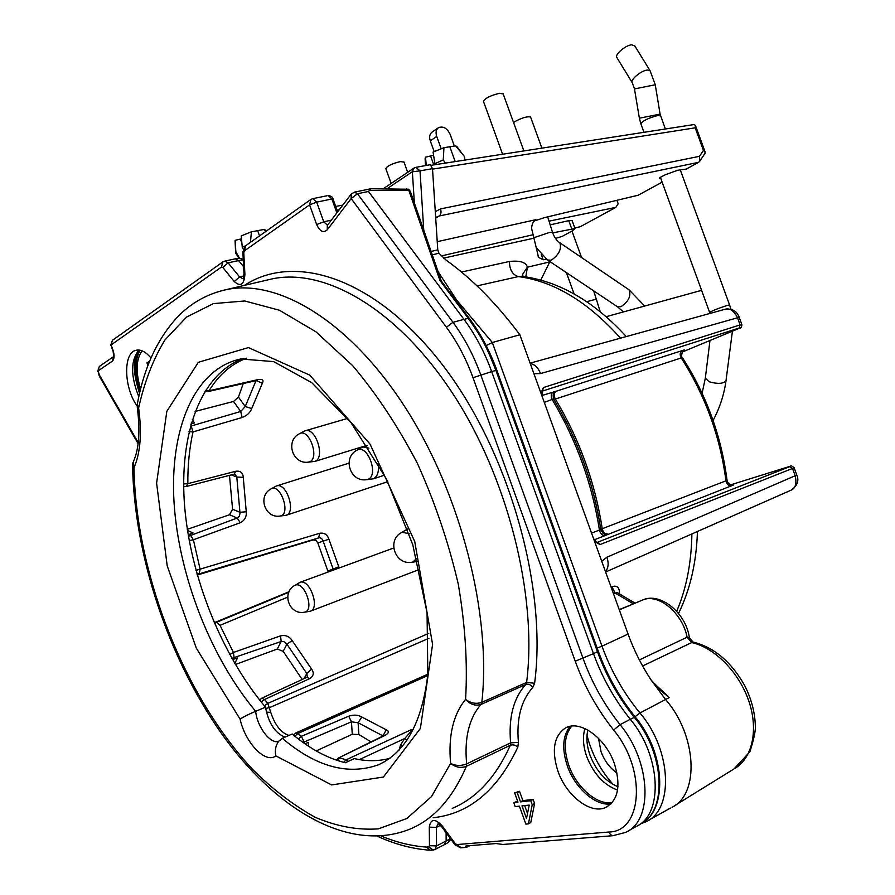 <?xml version="1.0" encoding="UTF-8"?>
<svg xmlns="http://www.w3.org/2000/svg" width="895" height="895" viewBox="0 0 895 895"><rect width="100%" height="100%" fill="white"/><g stroke="black" fill="none" stroke-linecap="round" stroke-linejoin="round"><path stroke-width="1.34" d="M414.374 203.076L412.36 171.728L413.926 168.103L414.989 167.701M412.45 171.818L420.023 170.844L415.851 167.331M429.41 164.87L430.372 164.803L432.498 168.663L437.767 249.85L438.953 253.229L432.274 254.851M660.879 178.698L659.447 178.608C658.675 178.262 660.767 176.919 665.712 174.592L677.761 170.229L686.252 169.065L698.626 162.331L439.232 215.975L435.708 218.145M534.248 221.009L544.63 217.586L638.146 195.233L662.143 182.177M572.14 220.651L568.761 220.651L550.179 224.88M549.015 221.143L615.816 207.383L618.188 203.791L616.935 200.335M574.803 227.99L580.251 226.726L615.816 207.383M555.504 238.45L562.273 236.347L572.285 230.899L575.004 228.538L552.685 232.901M149.51 361.356L146.981 362.844L147.899 365.44M632.094 82.452L616.968 57.727C614.004 55.188 625.191 45.287 631.646 44.806L634.768 45.88M513.562 122.537L514.681 121.72C521.919 117.793 527.222 116.227 530.59 117.021L530.679 117.279M454.347 146.008L450.129 134.339C447.064 128.142 443.193 125.915 438.505 127.661C436.066 129.518 435.485 132.438 436.726 136.42L441.145 148.648M438.248 127.84L432.072 132.124C429.645 133.981 429.052 136.879 430.294 140.839L434.153 151.546M523.183 276.488L518.35 276.589L477.035 285.897M619.53 593.944C619.653 587.534 617.102 585.106 611.9 586.661L611.05 587.019M600.131 544.529L597.267 542.381L789.737 466.653L792.522 468.454L600.131 544.529L597.054 542.963L593.497 538.488L542.124 396.384L541.967 390.824L543.366 387.569L740.109 324.896L737.458 317.624C733.978 310.789 729.94 307.981 725.342 309.189L724.737 309.357M738.8 328.487L738.632 328.554C740.59 327.771 740.758 327.592 739.147 328.04L740.109 324.896L741.832 324.505M789.737 466.653C791.348 465.982 791.102 465.971 789.021 466.631L730.644 484.855M796.74 474.932L795.185 475.748L792.522 468.454L794.1 467.682C789.58 464.024 791.292 467.022 789.043 466.619L789.166 466.575M605.456 571.547C608.432 568.056 608.924 563.279 606.922 557.205L795.185 475.748C796.919 483.77 795.409 488.648 790.665 490.359L605.624 572.006M606.922 557.205L601.731 561.255L593.497 538.488M542.124 396.384L533.935 373.718L540.513 373.562L739.203 317.3M594.146 539.864L731.573 485.784C734.168 484.754 734.448 484.519 732.423 485.056M727.109 480.738L725.957 480.805C726.818 484.43 728.687 486.086 731.573 485.784M602.38 532.872L607.985 534.17C605.132 534.416 603.219 532.603 602.245 528.721L725.957 480.805C720.151 436.447 705.238 395.489 681.24 357.933L555.336 399.047C553.613 395.467 553.915 392.849 556.254 391.204L682.348 350.538C679.943 352.149 679.573 354.61 681.24 357.933L682.169 357.262M553.267 393.934L556.254 391.204L541.867 395.534M682.348 350.538C684.988 349.699 685.38 349.721 683.523 350.605M553.502 398.913L544.283 402.358M553.345 391.865C550.928 393.531 550.593 396.161 552.316 399.752C576.358 440.049 592.065 483.49 599.449 530.053L600.914 529.963M600.869 529.795C593.598 483.031 577.834 439.456 553.58 399.069C577.834 439.445 593.609 483.043 600.892 529.829C603.196 533.666 605.109 535.221 606.631 534.505L607.649 534.281L602.413 532.905M605.288 535.478C602.369 535.747 600.422 533.935 599.449 530.053L591.561 533.129M486.164 345.582L492.317 342.505L601.977 646.19L628.066 634.074L601.731 561.255M455.644 300.161L456.651 300.071L492.317 342.505L519.85 334.764C496.624 303.629 472.023 278.737 446.057 260.076L438.953 253.229M533.935 373.718L519.85 334.764M628.066 634.074C633.906 650.173 641.558 665.444 651.034 679.898L665.556 699.465C696.858 735.187 699.756 794.111 672.022 807.279M530.265 363.583C534.762 364.332 538.175 367.655 540.513 373.562M618.076 593.083L617.572 592.412L613.478 593.732M618.501 593.34L617.751 592.893M642.61 665.992L691.723 642.554L687.103 637.195L689.396 637.811L689.519 638.571M641.256 600.579L643.002 599.84C660.23 592.154 686.04 612.672 689.396 637.811L693.021 642.051C713.964 647.219 731.137 661.629 744.55 685.301C751.218 698.458 754.798 711.726 755.313 725.084C755.85 729.928 754.026 738.834 749.876 751.8L734.135 768.839C752.102 759.005 758.759 730.521 748.97 701.49C739.27 672.458 714.702 647.611 691.723 642.554L693.222 642.095M612.214 802.602C596.976 805.332 576.38 787.32 568.851 765.438C563.257 748.544 564.219 735.433 571.726 726.102M140.593 388.889C135.525 372.141 136.006 359.443 142.059 350.818M598.531 738.33L601.004 751.621C604.494 760.851 609.831 768.011 617.035 773.09M525.812 276.857L527.401 267.191L522.769 274.116L522.859 276.443M549.922 261.586L540.781 280.068M541.24 254.448L543.175 259.796L546.252 259.069M543.175 259.796L538.566 257.368L531.596 228.415C531.831 224.22 533.263 221.3 535.915 219.667L437.23 241.684M549.765 261.911L527.401 267.191C526.092 262.257 520.107 260.356 509.456 261.463L461.484 272.035M417.473 561.467L412.438 562.183M409.295 533.8L402.168 532.223L401.083 532.76L407.65 529.012M378.059 463.375C379.234 471.329 377.69 476.464 373.428 478.791L366.872 479.686M356.926 450.196C342.483 457.479 349.788 481.622 365.876 479.787L367.923 479.362C379.088 475.536 367.901 444.345 357.385 449.961L362.128 447.287L367.319 445.643M368.919 448.149L363.057 446.963M303.976 431.289L305.352 430.73C315.79 427.284 325.444 457.546 315.118 461.305L308.562 462.167M275.347 486.522L276.734 485.873C286.478 482.416 296.245 511.974 286.422 515.184L280.359 516.035M294.556 585.543C281.388 592.87 289.197 614.954 304.02 612.281L304.994 612.09C314.637 609.786 304.445 581.235 295.384 585.151L299.993 582.332C309.748 578.405 320.477 608.678 310.229 611.229L304.77 612.158M264.405 705.886L267.773 703.38L428.761 633.358M229.679 654.469L233.438 652.455L280.549 635.864C285.449 634.779 289.309 636.345 292.15 640.551L311.639 669.136C314.313 672.995 313.63 676.161 309.614 678.634L264.584 699.498L261.765 698.189L259.639 700.035M287.687 597.133L220.047 625.325L216.467 622.349L214.476 623.3M195.994 570.383L319.705 533.275C324.18 532.559 327.257 534.539 328.935 539.215L339.194 567.967M183.654 483.938L187.827 483.669L235.709 471.285C240.375 470.625 242.903 472.649 243.272 477.337L246.248 511.761C246.707 516.795 244.704 520.454 240.252 522.747L193.387 539.763L190.344 534.953L188.207 534.886M205.481 390.377L209.027 390.779L257.939 379.614C262.47 378.865 263.947 380.062 262.38 383.217L251.696 408.59C250.22 412.595 247.031 415.571 242.12 417.506L193.018 431.916L190.814 424.756M343.691 762.327L346.108 759.81L411.286 729.693L413.11 729.548M298.415 739.013L301.38 736.316L348.703 716.213C353.749 714.568 358.112 714.837 361.804 717.018L386.226 729.794C389.414 731.226 389.034 733.083 385.051 735.388L338.601 757.931L336.319 760.124M427.698 675.635L297.867 733.508L295.753 732.949M294.858 736.205L297.867 733.508L301.38 736.316L304.121 742.033L351.455 721.817L358.112 722.735L382.87 735.869M293.504 735.086L295.853 732.904L427.855 674.181M243.283 358.537C199.921 374.222 178.933 435.429 184.616 506.145C190.534 577.152 221.636 655.095 265.502 707.184C268.522 723.182 275.045 733.162 285.069 737.133M390.019 758.289C378.641 761.365 366.726 761.466 354.275 758.591L345.38 762.741C327.436 758.345 309.715 748.757 292.195 733.99L282.339 738.33L278.602 741.328C275.604 745.714 274.675 750.558 275.828 755.872C265.513 764.129 245.264 742.872 240.106 719.166L196.285 648.081L167.208 565.853L156.603 483.177L166.828 411.331L198.343 362.285L248.441 347.596L309.771 375.139L370.038 444.11L414.732 541.52L432.587 644.4L420.393 728.44L383.384 777.05L331.631 784.937L275.828 755.872M266.363 712.107L270.771 712.398C275.034 725.241 281.097 732.915 288.962 735.41M359.376 759.598L404.663 738.565L400.58 744.942L398.957 750.357M400.58 744.942L402.448 746.352M192.291 419.71L194.528 422.921L191.027 423.984M187.491 530.466L193.074 532.961L189.136 534.404M197.101 574.389L202.203 573.035L197.269 574.982M214.263 622.797L219.286 621.096L215.46 622.696M232.521 659.57L237.499 657.97L234.781 663.497M304.915 743.779L308.272 742.38L308.574 746.251M231.827 658.351L281.198 641.491L283.581 641.447L286.624 643.74L306.828 673.521L307.343 676.989L306.672 677.414M235.385 664.526L277.293 649.009L281.198 641.491L280.549 635.864M220.047 625.325L233.438 652.455L234.132 658.149L233.539 659.358M292.15 640.551L286.903 644.21L283.178 651.314L277.293 649.009M311.639 669.136L306.828 673.521L303.998 678.645M283.178 651.314L302.174 679.484M265.67 708.46L269.686 707.542L428.962 638.258M214.71 623.826L216.467 622.349L288.805 592.277M214.241 622.73L289.051 591.729M196.934 573.807L199.227 573.84L319.493 537.671L321.45 538.342L322.737 539.998L333.499 570.059M197.292 575.049L313.105 539.931L318.654 537.805L319.705 533.275M189.214 540.602L193.387 539.763L200.111 569.242L199.227 573.84L198.231 574.232M328.935 539.215L317.826 542.941L315.935 540.367L313.105 539.931M338.791 566.792L327.872 571.044L328.152 572.017M317.826 542.941L327.872 571.044M188.442 536.262L237.22 518.004L229.489 514.748L232.577 509.244L229.478 475.334M187.312 529.325L229.489 514.748M189.035 431.726L193.018 431.916C189.438 447.903 187.704 465.154 187.827 483.669L186.361 486.511L234.848 473.981L236.795 477.035L240.017 513.294L239.334 516.135L237.22 518.004L240.252 522.747M243.272 477.337L236.795 477.035L231.257 474.876M246.248 511.761L239.905 512.287L232.577 509.244M190.411 426.233L240.71 411.476L233.539 401.452L238.439 397.067L243.25 383.541M195.132 411.454L233.539 401.452M246.707 358.145C231.29 363.985 218.738 374.86 209.027 390.779L207.875 391.618L256.742 380.464L257.939 379.614M262.38 383.217L256.171 380.588M251.696 408.59L245.252 406.543L240.71 411.476L242.12 417.506M411.286 729.693L411.487 730.812L404.663 738.565L406.945 740.221M337.404 760.481L339.887 757.897L346.108 759.81L348.166 761.444M316.215 750.927L352.272 734.269L351.455 721.817L348.703 716.213M302.991 742.414L304.121 742.033L304.21 743.286M361.804 717.018L358.112 722.735L358.873 734.549L352.272 734.269M386.226 729.794L383.071 735.757M358.873 734.549L370.955 741.81M698.626 162.331L699.8 161.167L699.521 156.312L703.448 150.405L705.07 151.859L704.891 153.481M699.521 156.312L440.519 208.904L435.283 211.679M455.801 300.362L456.651 300.071L438.024 271.487M437.767 249.85L431.099 251.45M652.108 681.431L669.27 697.574L660.174 690.146L651.034 679.898M619.217 609.607L634.354 603.499M243.261 259.785L239.446 258.084L235.866 251.853L235.116 240.319L241.471 238.853M238.853 258.185L235.642 253.05L235.866 251.853M243.227 249.056L242.265 247.3L241.202 235.922L251.417 231.827L263.801 229.5L266.139 230.541M235.083 241.124L235.116 240.319M265.625 231.57L263.801 229.5M259.539 235.9L257.637 230.574M250.432 242.355L251.417 231.827M242.265 247.3L245.89 245.577M426.255 165.452L425.517 157.196L433.493 155.26M435.048 164.702L433.09 152.072L443.931 147.709L455.622 145.829L457.054 146.769M425.103 158.672L425.517 157.196M464.729 160.104L464.337 156.412L455.622 145.829M455.197 161.581L449.805 146.679M464.337 156.412L464.527 157.229M445.33 163.114L443.282 159.948L443.931 147.709M434.556 163.763L443.282 159.948M432.52 169.121L695.191 127.828L695.404 125.389L694.084 124.539M502.61 154.231L483.535 101.582C484.754 98.36 490.124 95.586 499.667 93.27L503.214 93.997M282.339 738.33C315.879 766.735 347.853 775.585 378.272 764.856C402.258 754.049 421.489 727.747 427.821 674.494L427.06 612.739L412.796 544.798L386.36 478.859L351.097 422.798L311.762 382.691L273.613 361.602L240.688 358.973C193.734 369.087 169.524 430.036 174.055 502.688C178.776 575.642 210.459 657.232 255.679 711.324L265.502 707.184M278.613 741.317C270.413 744.439 257.066 726.807 255.679 711.324C248.877 714.109 243.686 716.727 240.106 719.166M137.125 405.222L138.624 407.975L137.293 404.216C143.916 367.61 157.542 338.31 178.161 316.304C191.821 302.432 208.121 293.493 227.039 289.477C278.423 278.994 349.621 321.07 405.234 407.438C460.802 493.626 491.646 614.608 481.834 702.34C476.196 704.253 470.781 703.269 465.579 699.375C470.3 704.522 475.435 706.2 481.007 704.432L525.734 684.507C513.45 698.234 508.405 717.689 510.631 742.872L466.664 763.871C461.126 766.086 455.779 765.93 450.61 763.401C455.622 767.384 460.88 768.346 466.396 766.31C452.601 798.284 433.795 819.227 409.966 829.128C348.166 853.886 274.441 808.185 221.468 733.497C168.271 657.914 134.295 555.65 132.549 465.456M132.863 462.804L132.538 464.483L133.97 467.783L133.4 461.585C139.049 449.044 140.325 430.797 137.226 406.811M518.418 742.358L510.631 742.872L510.329 745.278L466.396 766.31L466.664 763.871C464.214 738.151 468.991 718.327 481.007 704.432L481.834 702.34L526.607 682.449L525.734 684.507C528.386 683.69 530.746 684.641 532.849 687.371C521.181 700.27 516.37 718.607 518.418 742.358L517.813 747.191C497.519 790.285 469.304 813.801 433.169 817.728M527.513 813.521L524.671 805.578M432.486 850.06L430.461 850.25L426.49 847.084L428.716 846.894L429.466 845.708L429.287 827.159C430.663 818.69 434.959 818.254 442.175 825.872L455.175 843.571L456.763 844.578L608.801 832.037C642.644 831.779 646.66 769.32 613.612 730.04C597.11 709.176 584.323 686.241 575.239 661.215L473.007 377.701C466.138 358.817 457.267 342.002 446.404 327.257L351.153 198.556L327.246 229.814C323.397 233.271 319.873 231.514 316.651 224.544L309.592 204.877L316.673 202.136L331.866 198.992L328.219 195.524M614.406 763.681C605.501 737.592 579.479 719.312 565.248 728.105C553.837 736.104 551.409 750.457 557.943 771.188C566.166 795.364 590.029 814.282 605.221 807.693C618.132 800.79 621.186 786.112 614.406 763.681M150.931 357.966C145.728 351.757 140.739 349.207 135.973 350.292C122.906 352.798 123.868 387.949 137.114 405.927M528.419 823.881L530.769 822.583L534.595 803.486L533.14 799.459L522.881 800.611L519.536 791.303L514.647 792.847L517.981 802.166L513.775 802.636L515.207 806.608L519.413 806.149L525.868 824.116L528.419 823.881L532.223 804.75L530.78 800.723L520.521 801.875L517.176 792.545L514.647 792.847M517.646 801.204L513.775 802.636M569.936 726.393C562.619 735.947 561.769 749.149 567.374 766.019C574.959 788.025 595.499 806.261 610.972 803.945M534.595 803.486L532.223 804.75M519.536 791.303L517.176 792.545M522.881 800.611L520.521 801.875M533.14 799.459L530.78 800.723M529.213 805.086L526.506 818.545L521.964 805.88L529.213 805.086M469.83 845.652L466.452 847.364L465.512 846.155L466.317 845.943L496.098 843.537L502.889 844.466L612.93 835.706M441.358 281.075L439.937 280.471L468.264 318.329L463.99 319.381L368.46 191.463L357.463 193.745L354.442 192.145L351.232 194.047L351.153 198.556L357.463 193.745L452.982 322.301L463.99 319.381C475.323 334.618 484.553 352.026 491.679 371.604L495.908 370.407L597.468 651.75C606.15 675.613 618.411 697.44 634.264 717.242C664.649 753.221 667.525 811.138 640.697 823.78L639.298 824.642M327.246 229.814L327.324 225.395L350.929 194.439M327.648 225.339L323.744 221.815L316.651 224.544M469.45 318.609L468.264 318.329C480.559 336.061 484.531 341.666 495.908 370.407L496.848 370.228L598.296 651.236L593.474 653.652C602.156 677.549 614.429 699.42 630.293 719.267L620.067 724.67C604.147 704.634 591.819 682.583 583.07 658.496L480.749 374.848C473.589 355.158 464.326 337.639 452.982 322.301L446.404 327.257M435.082 849.4L444.513 844.611L446.146 840.964L436.536 845.92L436.391 827.36L438.237 823.434L441.828 826.913M636.837 826.163C663.676 813.533 660.745 755.414 630.293 719.267L635.237 716.984C666.227 753.612 667.525 811.675 640.697 823.78M575.239 661.215L593.474 653.652L491.679 371.604L473.007 377.701M354.442 192.145L371.179 188.688L368.46 191.463M406.531 188.688L408.825 190.322L370.06 190.344M409.071 189.505L407.997 189.147L410.268 191.183L408.825 190.322L439.937 280.471M326.943 195.77L312.836 198.656L316.673 202.136L323.744 221.815L331.351 220.114M243.306 260.534L242.702 259.807L238.585 260.579L235.284 258.823L224.667 261.161M312.031 198.992L310.856 199.473L309.592 204.877L244.357 250.902L243.776 252.681L244.906 274.306C244.156 284.666 240.61 287.082 234.266 281.556L222.821 267.437L221.501 267.023L111.137 344.888L112.658 350.739M222.575 262.134L112.412 340.324L111.137 344.888L113.061 350.303L113.665 356.557M113.609 356.59L112.345 361.144L98.014 370.966L99.334 366.435L97.633 371.358M243.071 278.792L239.58 276.924L228.113 262.828L238.585 260.579L243.619 266.732M446.102 832.73L446.146 840.964L449.849 838.917L448.238 842.519L444.513 844.611M149.185 362.139L148.973 361.535M391.149 183.441L385.857 168.741C386.819 166.146 391.618 163.763 400.244 161.603L403.992 162.118M412.36 171.728L387.099 188.688M423.76 230.228L420.023 170.844L432.498 168.663M709.981 313.429L709.657 312.467C711.917 310.867 717.734 308.518 727.109 305.452L729.582 304.949L680.379 170.139M643.964 132.315L640.854 123.778C642.61 120.814 648.26 118.05 657.791 115.511L660.588 115.902M552.506 232.353L549.273 232.532L533.756 237.746M702.094 393.263L705.327 378.182L709.053 381.751C717.443 384.112 723.093 383.843 725.968 380.957L726.024 380.576M730.499 331.956L731.293 331.62M640.764 123.544L639.366 118.196L660.107 114.112M639.366 118.151L634.465 88.918L655.252 84.768M634.465 88.918L632.351 82.877C629.465 80.472 640.786 70.649 647.197 70.056L650.016 70.627L655.241 84.701L660.096 114.079L665.365 128.992M586.717 301.693L596.652 299.053M436.726 136.42L430.294 140.839M620.515 338.165C587.836 301.727 553.781 281.198 518.35 276.589C512.477 274.776 509.512 269.731 509.456 261.463M676.687 611.251C686.286 588.932 691.365 563.168 691.902 533.946M738.632 328.554L682.113 352.104L738.688 328.543C740.847 328.487 741.877 327.134 741.821 324.46L739.18 317.244C736.921 311.113 732.3 308.428 725.342 309.189L530.108 363.146M739.147 328.04L542.549 391.037L543.366 387.569M597.267 542.381L596.506 542.571L597.267 542.381M600.869 529.661L602.245 528.721C595.074 482.315 579.434 439.098 555.336 399.047L553.669 399.192M611.9 586.661L615.111 593.027L633.414 603.901M619.306 609.864L643.002 599.84C658.563 593.24 682.583 613.142 687.103 637.195L639.366 659.928M669.27 697.574L639.936 712.991L635.025 716.727M587.008 735.187C591.629 753.702 600.355 770.147 613.209 784.535M140.079 350.225C134.507 360.271 134.518 373.808 140.112 390.846M584.927 728.575C582.488 736.82 583.104 746.195 586.762 756.689C593.609 773.895 603.879 785.016 617.561 790.05M617.964 786.75C605.512 781.436 596.204 770.964 590.062 755.346C586.807 746.072 586.068 737.648 587.847 730.051M533.912 238.182L443.506 258.14M548.12 260.389L616.89 306.37L620.85 306.75C628.592 301.593 631.322 295.943 629.051 289.812L628.413 289.376M536.429 247.881L547.516 259.986L551.331 260.199C558.995 254.672 561.836 248.866 559.867 242.791L559.263 242.388M401.083 532.76C386.83 540.781 395.198 564.857 411.364 562.34L412.863 562.06L416.678 558.424M299.031 433.986L299.456 433.728C285.337 440.485 292.139 463.901 307.712 462.245L309.692 461.809C319.851 457.983 309.155 428.101 299.624 433.639L304.132 431.2M271.129 488.86C257.559 495.629 264.573 518.138 279.598 516.124L281.142 515.8C290.629 512.6 280.37 483.871 271.465 488.692L275.682 486.309M270.771 712.398L267.773 703.38L264.584 699.498L261.183 701.96M309.614 678.634L306.795 677.358M235.709 471.285L234.221 474.104M256.026 380.621L245.252 406.543L238.439 397.067M411.487 730.812L412.517 730.723M385.051 735.388L383.72 735.444M436.57 217.082L439.232 215.975C441.045 214.487 441.47 212.126 440.519 208.904M640.451 823.926L645.396 822.002C674.181 810.478 671.843 749.932 639.936 712.991C623.513 692.898 610.86 670.624 601.977 646.19L597.144 648.047M241.874 243.082L240.453 239.122M339.227 209.788L337.035 210.191M433.806 164.904L430.629 156.122M695.191 127.828L703.448 150.405M532.693 234.814L441.492 255.914M133.97 467.772C135.906 573.136 183.822 696.232 253.084 769.89C273.188 789.759 293.94 805.578 315.364 817.37C336.878 826.488 357.855 830.314 378.317 828.859L406.856 818.489L431.479 796.617L450.61 763.401C448.16 736.014 453.15 714.669 465.579 699.375C467.716 663.475 465.266 625.057 458.262 584.099C448.619 542.694 435.004 502.487 417.428 463.476C397.973 426.277 376.359 393.632 352.563 365.54L315.991 331.855L279.441 310.241L244.749 300.977L213.413 303.606L186.54 317.087L164.881 340.033C153.112 359.41 144.363 382.064 138.624 407.975C142.025 432.934 140.47 452.87 133.97 467.783M221.669 290.696L272.695 278.759C325.243 267.985 397.111 308.809 452.501 393.173C507.823 477.359 537.626 595.925 526.607 682.449L534.606 683.254L532.849 687.371M517.813 747.191C515.453 744.987 512.958 744.36 510.329 745.278C495.975 777.128 476.61 798.161 452.221 808.375M244.346 285.416C294.075 252.647 374.032 276.935 440.989 362.934C507.968 448.54 547.583 585.643 534.606 683.254M381.359 836.109C396.507 842.385 411.543 846.043 426.49 847.084M99.2 375.777L98.014 370.966L99.591 375.385L138.222 442.6M113.061 350.303C114.627 355.494 114.392 359.108 112.345 361.144M136.241 355.695L135.481 361.155M138.781 396.709C130.48 375.71 130.569 360.159 139.038 350.057M455.175 843.571L454.973 844.802M456.763 844.578L461.283 847.778M608.801 832.037L610.491 834.632L612.885 835.706L625.37 832.462C653.406 821.297 651.168 761.768 620.067 724.67L613.612 730.04M429.466 845.708L436.536 845.92L434.869 849.512L433.225 850.004L428.716 846.894M410.413 191.619L441.325 281.041M598.274 651.18L598.296 651.236C607.011 675.199 619.318 697.115 635.237 716.984L635.316 717.096M450.353 838.525L449.849 838.917L449.849 837.832M429.287 827.159L436.391 827.36L440.452 825.313M442.175 825.872L441.996 827.137L454.805 844.589M243.776 252.681L242.847 251.909L245.633 245.767L244.357 250.902M244.906 274.306L243.977 273.501L242.858 252.121M234.266 281.556L239.58 276.924L243.921 275.962M222.821 267.437L228.113 262.828L224.824 261.127L222.788 261.978M221.501 267.023L222.743 262.011M138.098 443.629L99.647 376.705L99.591 375.385L99.457 376.381M336.867 212.887L331.866 198.992L333.052 199.126M383.966 762.137L383.094 762.618M571.681 228.717L568.761 220.651M413.747 168.226L383.362 188.688M415.996 167.298L413.926 168.103M416.108 167.287L429.701 164.825M644.691 306.045L629.051 289.812L559.867 242.791C556.735 240.811 554.262 237.287 552.461 232.208L547.74 217.004M732.412 331.15L725.968 380.957C724.111 394.572 719.815 407.751 713.091 420.493M708.773 350.236L709.97 340.503M705.327 378.182L708.728 350.605M729.582 304.949L730.98 309.312M709.623 312.389L660.398 177.389M650.016 70.627L634.499 45.444M593.676 290.841L600.221 311.673M581.593 257.559L571.983 231.067M541.878 148.145L530.59 117.021M574.131 293.94L566.401 272.606M522.769 274.127L522.3 276.152L521.516 276.286C558.972 281.086 593.888 301.179 626.276 336.576M697.44 531.496C696.455 562.429 690.157 589.738 678.544 613.433M606.183 316.685L701.579 290.338M794.111 467.716L796.763 474.976C799.257 480.693 797.367 485.761 791.124 490.169M730.264 485.705L733.397 484.855C734.884 484.989 728.731 486.399 727.098 480.626C721.381 436.1 706.423 395.008 682.236 357.362C680.211 358.201 683.131 348.535 683.657 350.516L681.252 351.578M554.878 391.954C553.211 392.569 552.786 394.93 553.58 399.036L553.58 399.036M734.135 768.839L674.55 805.713M450.308 840.002L451.472 840.047M137.875 351.131C137.058 352.048 136.219 355.942 135.335 362.811C134.384 369.758 135.906 379.424 139.877 391.82M522.747 276.432L522.769 274.116M373.237 478.87L384.481 475.2M314.716 461.473L367.107 445.318M305.352 430.73L347.607 418.412M286.277 515.24L387.781 481.678M276.734 485.873L348.972 463.151M310.61 611.095L419.453 569.455M299.993 582.332L393.688 548.008M293.996 734.292L293.258 734.884M306.75 677.37L261.765 698.189M183.755 486.421L186.361 486.511M204.877 391.339L207.875 391.618M256.899 380.431L257.48 380.118M384.425 735.298L338.601 757.931M699.8 161.167L705.059 153.224M436.626 217.049L435.686 217.865M657.769 687.875L660.174 690.146M617.729 592.882L635.103 603.185M648.495 820.279L670.444 808.096M265.759 230.004L266.453 230.988M235.083 241.102L235.62 252.345M342.785 205.112L335.681 206.432M456.674 146.243L462.178 153.772M464.427 156.547L464.93 160.071M425.103 158.65L425.528 165.575M694.251 124.517L431.267 165.295M695.404 125.389L705.07 151.859M537.973 255.746L538.566 257.368M617.539 306.795L623.412 311.919M523.866 150.942L503.091 93.651M605.221 807.693L607.369 806.675M139.542 393.297C134.899 378.954 133.377 368.181 134.977 360.953C136.006 355.483 137.494 351.869 139.452 350.113M454.962 844.802L460.511 847.822M461.339 847.766L465.881 847.408M441.157 280.817L469.304 318.407C480.604 333.544 489.778 350.818 496.848 370.228M450.577 838.828L448.238 842.519M628.413 830.773L635.36 826.924M408.713 189.259L371.302 188.688M377.589 836.333C394.952 844.265 412.293 848.885 429.622 850.194M243.239 259.371L239.446 258.084L235.284 258.823M243.988 273.736L243.205 278.77M310.632 199.63L245.633 245.767M112.412 340.324L110.734 345.336M113.329 356.781L99.334 366.435M337.639 211.869L333.018 199.014C332.895 197.18 331.273 196.016 328.129 195.535M572.062 220.45L575.004 228.538M407.672 172.321L403.891 161.827"/></g></svg>
